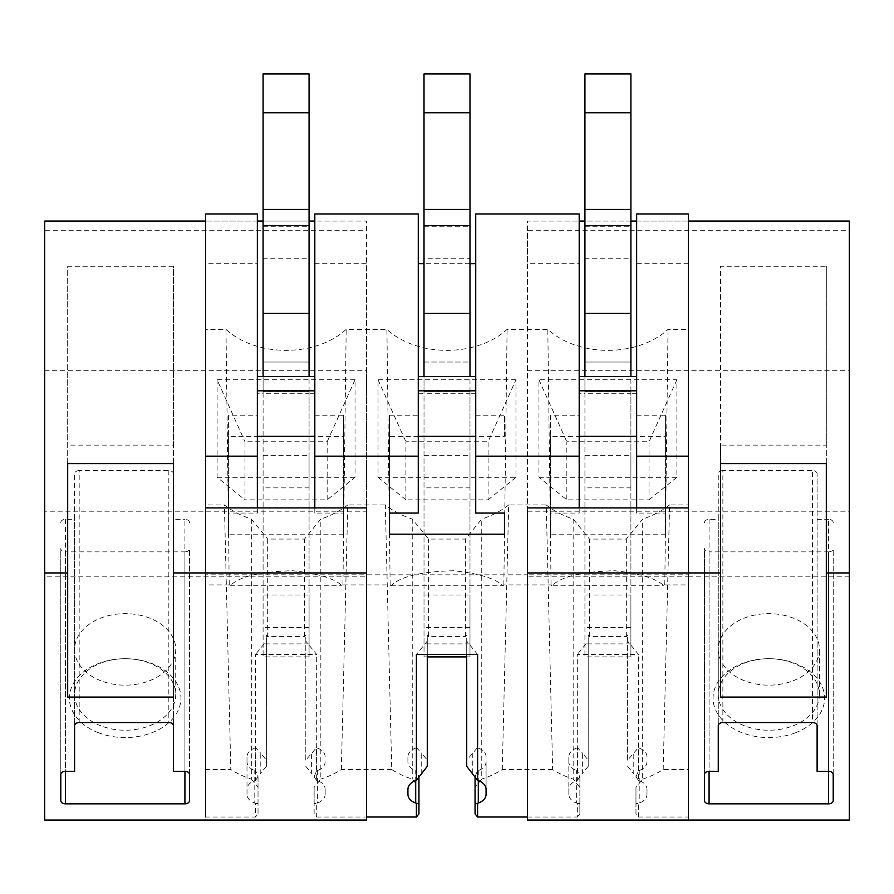 <?xml version="1.0" encoding="UTF-8"?>
<svg xmlns="http://www.w3.org/2000/svg" width="894" height="894" viewBox="0 0 894 894"><rect width="100%" height="100%" fill="white"/><g stroke="black" fill="none" stroke-linecap="round" stroke-linejoin="round"><path stroke-width="0.67" stroke-dasharray="4.47 3.35" d="M314.811 507.915L314.811 513.067L343.553 513.067L343.553 534.187L228.607 534.187L228.607 513.067L257.349 513.067L257.349 507.915M44.7 576.217L44.7 511.2L366.54 511.2L366.54 576.217L44.7 576.217L44.7 820.055L205.62 820.055L205.62 507.915L205.62 817.027L255.472 817.027L255.472 803.326A5.744 4.068 180 0 0 254.79 803.047A13.79 9.756 180 0 1 247.001 794.274L247.001 789.391A13.79 9.756 180 0 1 255.472 780.395L255.472 654.475L316.688 654.475L305.804 641.143L305.804 634.964L304.474 636.595L267.686 636.595L267.686 539.06L304.474 539.06L320.834 519.023L320.834 779.11L314.129 787.323L314.129 813.886L316.688 817.027L316.688 803.326A5.744 4.068 180 0 1 317.37 803.047A13.79 9.756 180 0 0 325.159 794.274L325.159 789.402A13.79 9.756 180 0 0 316.688 780.395L316.688 654.475M325.159 789.391L325.159 794.274M316.688 817.027L366.54 817.027M527.46 817.027L577.312 817.027L577.312 803.326A5.744 4.068 180 0 0 576.63 803.047A13.79 9.756 180 0 1 568.841 794.274L568.841 789.391A13.79 9.756 180 0 1 577.312 780.395L577.312 654.475L638.528 654.475L627.644 641.143L627.644 634.964L626.314 636.595L589.526 636.595L589.526 539.06L626.314 539.06L642.674 519.023L642.674 779.11L635.969 787.323L635.969 813.886L638.528 817.027L638.528 803.326A5.744 4.068 180 0 1 639.21 803.047A13.79 9.756 180 0 0 646.999 794.274L646.999 789.402A13.79 9.756 180 0 0 638.528 780.395L638.528 654.475M646.999 789.391L646.999 794.274M638.528 817.027L688.38 817.027L688.38 769.555L663.192 769.555A82.762 58.523 180 0 1 642.674 779.11M527.46 507.915L527.46 820.055L688.38 820.055L688.38 507.915L688.38 817.027M636.651 507.915L636.651 513.067L665.393 513.067L665.393 534.187L550.447 534.187L550.447 513.067L579.189 513.067L579.189 507.915M257.349 213.957L257.349 263.696L205.62 263.696L205.62 221.075L205.62 504.663M688.38 213.957L688.38 504.663M314.811 213.957L314.811 393.74L309.067 393.74L309.067 390.924L309.067 391.717L309.067 390.924L263.093 390.924L309.067 390.924L309.067 362.025L263.093 362.025L263.093 73.945L309.067 73.945L309.067 112.8L263.093 112.8M418.269 213.957L418.269 393.74L424.013 393.74L424.013 390.924L469.987 390.924L469.987 391.717L469.987 390.924L424.013 390.924L424.013 73.945L469.987 73.945L469.987 112.8L424.013 112.8M469.987 263.696L424.013 263.696M475.731 213.957L475.731 393.74L469.987 393.74L469.987 362.025L424.013 362.025L424.013 656.9L424.013 362.025L469.987 362.025L469.987 258.198L424.013 258.198M579.189 213.957L579.189 263.696L527.46 263.696L527.46 574.82L688.38 574.82L688.38 584.911L664.767 584.911A69.251 48.969 180 0 1 663.896 585.771C656.341 578.463 639.88 573.456 614.524 570.741C581.838 571.59 560.974 576.596 551.944 585.771L663.896 585.771M551.944 585.771A69.251 48.969 180 0 1 551.073 584.911L503.847 584.911A69.251 48.969 180 0 1 502.976 585.771C495.421 578.463 478.961 573.456 453.604 570.741C420.918 571.59 400.054 576.596 391.024 585.771A69.251 48.969 180 0 1 390.153 584.911L342.927 584.911A69.251 48.969 180 0 1 342.056 585.771C334.501 578.463 318.041 573.456 292.684 570.741C259.998 571.59 239.134 576.596 230.104 585.771A69.251 48.969 180 0 1 229.233 584.911L205.62 584.911L205.62 574.82L527.46 574.82L527.46 576.217L527.46 511.2L849.3 511.2L849.3 221.075L527.46 221.075L527.46 263.696M366.54 576.217L366.54 263.696L314.811 263.696M257.349 221.075L205.62 221.075L205.62 213.957M636.651 213.957L636.651 393.74L630.907 393.74L630.907 390.924L630.907 391.717L630.907 390.924L584.933 390.924L630.907 390.924L630.907 362.025L584.933 362.025L584.933 73.945L630.907 73.945L630.907 112.8L584.933 112.8M688.38 263.696L636.651 263.696M205.62 817.027L205.62 769.555L230.808 769.555L224.394 504.931A82.762 58.523 180 0 0 251.326 519.023L267.686 539.06M251.326 519.023L251.326 779.11A82.762 58.523 180 0 1 230.808 769.555M251.326 779.11L258.031 787.323L258.031 813.886L255.472 817.027M418.951 813.886L418.951 787.323L412.246 779.11A82.762 58.523 180 0 1 391.728 769.555L385.314 504.931A82.762 58.523 180 0 0 412.246 519.023L428.606 539.06L465.394 539.06L481.754 519.023L481.754 779.11L475.049 787.323L475.049 813.886M391.728 769.555L341.352 769.555A82.762 58.523 180 0 1 320.834 779.11M577.312 817.027L579.871 813.886L579.871 787.323L573.166 779.11A82.762 58.523 180 0 1 552.648 769.555L546.234 504.931A82.762 58.523 180 0 0 573.166 519.023L589.526 539.06M552.648 769.555L502.272 769.555A82.762 58.523 180 0 1 481.754 779.11M391.024 585.771L502.976 585.771M230.104 585.771L342.056 585.771M314.811 393.74L314.811 513.067M228.607 513.067L228.607 415.207L257.349 415.207L257.349 376.508L257.349 393.74L263.093 393.74L263.093 362.025L263.093 656.9L263.093 362.025L309.067 362.025L309.067 258.198L263.093 258.198M257.349 415.207L257.349 513.067M257.349 263.696L257.349 393.74M228.607 415.207L228.607 436.328L257.349 436.328M314.811 415.207L343.553 415.207L343.553 436.328L314.811 436.328M343.553 513.067L343.553 415.207M228.607 534.199L228.607 436.328M343.553 534.199L343.553 436.328M327.17 499.847L327.17 441.748L244.99 441.748L244.99 499.847L327.17 499.847L355.041 477.295L355.041 379.76L327.17 441.748M263.093 455.337L309.067 455.337L309.067 487.856L263.093 487.856M355.041 379.76L217.119 379.76L244.99 441.748M217.119 379.76L217.119 477.295L244.99 499.847M217.119 477.295L355.041 477.295M341.352 769.555L347.766 504.931L385.314 504.931M347.766 504.931A82.762 58.523 180 0 1 320.834 519.023M663.192 769.555L669.606 504.931L688.38 504.931L688.38 329.372L668.019 329.372A75.677 53.506 180 0 1 547.821 329.372L507.099 329.372A75.677 53.506 180 0 1 386.901 329.372L346.179 329.372A75.677 53.506 180 0 1 225.981 329.372L205.62 329.372L205.62 504.931L224.394 504.931M669.606 504.931A82.762 58.523 180 0 1 642.674 519.023M502.272 769.555L508.686 504.931L546.234 504.931M508.686 504.931A82.762 58.523 180 0 1 481.754 519.023M538.959 477.295L676.881 477.295L676.881 379.76L538.959 379.76L538.959 477.295L566.83 499.847L649.01 499.847L649.01 441.748L566.83 441.748L566.83 499.847M515.961 379.76L378.039 379.76L378.039 477.295L515.961 477.295L515.961 379.76L488.09 441.748L488.09 499.847L405.91 499.847L405.91 441.748L488.09 441.748M266.356 766.326L266.356 760.135L260.791 753.318L260.791 773.131L266.356 766.326L266.356 641.143L255.472 654.475M390.153 584.911L386.901 329.372M342.927 584.911L346.179 329.372M229.233 584.911L225.981 329.372M205.62 584.911L205.62 329.372M205.62 504.931L205.62 769.555M314.129 813.886L314.129 803.572L316.688 803.326M255.472 803.326L258.031 803.572L258.031 813.886M267.686 636.595L266.356 634.964L266.356 641.143M266.356 760.135L266.356 634.964M258.031 803.572L258.031 777.009L255.751 770.952L255.751 747.809L260.791 753.318M258.031 777.009L258.031 787.323M255.472 780.395L260.791 773.12M304.474 636.595L304.474 539.06M314.129 803.572L314.129 787.323M314.129 777.009L316.409 770.952L316.409 747.809L305.804 760.135L305.804 634.964M305.804 760.135L305.804 641.143M316.688 780.395L311.369 773.12L311.369 753.318M305.804 766.326L311.369 773.131M255.751 770.952A5.744 4.068 180 0 0 254.79 770.539L254.79 803.058M255.751 747.809A13.79 9.756 180 0 0 247.001 756.883L247.001 789.402M247.001 794.274L247.001 761.766A13.79 9.756 180 0 0 254.79 770.539M247.001 761.766L247.001 756.883M325.159 756.883A13.79 9.756 180 0 0 316.409 747.809M325.159 761.766A13.79 9.756 180 0 1 317.37 770.539A5.744 4.068 180 0 0 316.409 770.952M309.067 487.856L309.067 391.717L263.093 391.717L309.067 391.717L309.067 656.9L263.093 656.9M309.067 455.337L309.067 595.002L263.093 595.002M475.731 393.74L475.731 513.067M389.527 415.207L389.527 513.067L389.527 415.207L418.269 415.207L418.269 393.74M418.269 415.207L418.269 513.067M475.731 415.207L504.473 415.207L504.473 436.328L475.731 436.328M418.269 436.328L389.527 436.328M504.473 436.328L504.473 415.207M424.013 455.337L469.987 455.337L469.987 487.856L424.013 487.856M378.039 379.76L405.91 441.748M378.039 477.295L405.91 499.847M515.961 477.295L488.09 499.847M427.276 766.326L427.276 760.135L421.711 753.318L421.711 773.131M551.073 584.911L547.821 329.372M503.847 584.911L507.099 329.372M412.246 519.023L412.246 779.11M477.608 654.475L466.724 641.143L466.724 634.964L465.394 636.595L428.606 636.595L428.606 539.06M428.606 636.595L427.276 634.964L427.276 641.143L416.392 654.475M427.276 760.135L427.276 634.964M418.951 787.323L418.951 777.009L416.671 770.952L416.671 747.809L421.711 753.318M427.276 654.475L427.276 641.143M465.394 636.595L465.394 539.06M486.079 761.766L486.079 789.402L486.079 761.766A13.79 9.756 180 0 1 478.29 770.539A5.744 4.068 180 0 0 477.329 770.952L475.049 777.009L475.049 787.323M477.329 770.952L477.329 747.809L466.724 760.135L466.724 634.964M466.724 760.135L466.724 766.326M466.724 654.475L466.724 641.143M416.671 770.952A5.744 4.068 180 0 0 415.71 770.539L415.71 780.618M416.671 747.809A13.79 9.756 180 0 0 407.921 756.883L407.921 761.766A13.79 9.756 180 0 0 415.71 770.539M407.921 761.766L407.921 756.883M486.079 756.883A13.79 9.756 180 0 0 477.329 747.809M469.987 487.856L469.987 391.717L424.013 391.717L469.987 391.717L469.987 656.9L466.724 656.9M469.987 455.337L469.987 595.002L424.013 595.002M636.651 393.74L636.651 513.067M550.447 513.067L550.447 415.207L579.189 415.207L579.189 376.508L579.189 393.74L584.933 393.74L584.933 362.025L584.933 656.9L584.933 362.025L630.907 362.025L630.907 258.198L584.933 258.198M579.189 415.207L579.189 513.067M579.189 263.696L579.189 393.74M550.447 415.207L550.447 436.328L579.189 436.328M636.651 415.207L665.393 415.207L665.393 436.328L636.651 436.328M665.393 513.067L665.393 415.207M550.447 534.199L550.447 436.328M665.393 534.199L665.393 436.328M584.933 455.337L630.907 455.337L630.907 487.856L584.933 487.856M676.881 379.76L649.01 441.748M538.959 379.76L566.83 441.748M676.881 477.295L649.01 499.847M588.196 766.326L588.196 760.135L582.631 753.318L582.631 773.131L588.196 766.326L588.196 641.143L577.312 654.475M688.38 504.931L688.38 769.555M688.38 584.911L688.38 329.372M664.767 584.911L668.019 329.372M573.166 519.023L573.166 779.11M635.969 813.886L635.969 803.572L638.528 803.326M577.312 803.326L579.871 803.572L579.871 813.886M589.526 636.595L588.196 634.964L588.196 641.143M588.196 760.135L588.196 634.964M579.871 803.572L579.871 777.009L577.591 770.952L577.591 747.809L582.631 753.318M579.871 777.009L579.871 787.323M577.312 780.395L582.631 773.12M626.314 636.595L626.314 539.06M635.969 803.572L635.969 787.323M635.969 777.009L638.249 770.952L638.249 747.809L627.644 760.135L627.644 634.964M627.644 760.135L627.644 641.143M638.528 780.395L633.209 773.12L633.209 753.318M627.644 766.326L633.209 773.131M577.591 770.952A5.744 4.068 180 0 0 576.63 770.539L576.63 803.058M577.591 747.809A13.79 9.756 180 0 0 568.841 756.883L568.841 789.402M568.841 794.274L568.841 761.766A13.79 9.756 180 0 0 576.63 770.539M568.841 761.766L568.841 756.883M646.999 756.883A13.79 9.756 180 0 0 638.249 747.809M646.999 761.766A13.79 9.756 180 0 1 639.21 770.539A5.744 4.068 180 0 0 638.249 770.952M630.907 487.856L630.907 391.717L584.933 391.717L630.907 391.717L630.907 656.9L584.933 656.9M630.907 455.337L630.907 595.002L584.933 595.002M849.3 576.217L688.38 576.217L688.38 820.055L849.3 820.055L849.3 511.2M527.46 511.2L527.46 230.272L849.3 230.272M527.46 230.272L527.46 221.075L579.189 221.075M527.46 370.719L849.3 370.719M688.38 574.82L688.38 576.217L527.46 576.217M688.38 221.075L636.651 221.075M630.907 221.075L584.933 221.075M826.313 697.074L826.313 445.111L720.564 445.111L720.564 697.074M826.313 445.111L826.313 266.3L720.564 266.3L720.564 445.111M720.564 463.584L720.564 266.3M826.313 463.584L826.313 266.3M795.582 732.745A55.774 39.437 180 0 1 719.894 717.044A55.774 39.437 180 0 1 742.098 663.527A55.774 39.437 180 0 1 768.84 658.699A55.774 39.437 180 0 1 822.871 688.38A55.774 39.437 180 0 1 795.582 732.745M793.09 725.85A50.578 35.76 0 0 0 819.418 694.459A50.578 35.76 0 0 0 768.84 658.699A50.578 35.76 0 0 0 744.59 663.08A50.578 35.76 0 0 0 718.262 694.459A50.578 35.76 0 0 0 793.09 725.85M793.09 680.792A50.578 35.76 0 0 0 819.418 649.402A50.578 35.76 0 0 0 744.59 618.022A50.578 35.76 0 0 0 718.262 649.402A50.578 35.76 0 0 0 793.09 680.792M704.472 800.588L704.472 548.614A4.604 3.252 180 0 0 709.076 551.866L709.076 771.321M704.472 774.584L704.472 548.614M828.604 771.321L828.604 551.866L709.076 551.866M828.604 551.866A4.604 3.252 180 0 0 833.208 548.614L833.208 800.588M833.208 774.584L833.208 548.614M833.208 522.61A4.604 3.252 180 0 0 828.604 519.358L828.604 771.332M817.116 725.816L817.116 473.842L817.116 519.358L828.604 519.358M817.116 473.842A4.604 3.252 180 0 0 812.512 470.59L812.512 722.564M722.866 722.564L722.866 470.59L812.512 470.59M722.866 470.59A4.604 3.252 180 0 0 718.262 473.842L718.262 725.816M704.472 522.61A4.604 3.252 180 0 1 709.076 519.358L718.262 519.358L718.262 473.842M817.116 771.332L817.116 519.358M718.262 771.332L718.262 519.358M366.54 507.915L366.54 820.055L205.62 820.055L205.62 574.82M44.7 511.2L44.7 230.272L366.54 230.272L366.54 221.075L314.811 221.075M44.7 230.272L44.7 221.075L366.54 221.075L366.54 263.696M44.7 370.719L366.54 370.719L366.54 230.272M366.54 511.2L366.54 370.719M309.067 221.075L263.093 221.075M205.62 221.075L205.62 263.696M67.687 697.074L67.687 266.3L173.436 266.3L173.436 445.111L67.687 445.111M173.436 697.074L173.436 445.111M173.436 463.584L173.436 266.3M67.687 463.584L67.687 266.3M98.418 732.745A55.774 39.437 180 0 1 71.129 688.38A55.774 39.437 180 0 1 125.16 658.699A55.774 39.437 180 0 1 151.902 663.527A55.774 39.437 180 0 1 174.107 717.044A55.774 39.437 180 0 1 98.418 732.745M100.91 725.85A50.578 35.76 180 0 1 74.582 694.459A50.578 35.76 180 0 1 125.16 658.699A50.578 35.76 180 0 1 149.41 663.08A50.578 35.76 180 0 1 175.738 694.459A50.578 35.76 180 0 1 100.91 725.85M100.91 680.792A50.578 35.76 180 0 1 74.582 649.402A50.578 35.76 180 0 1 149.41 618.022A50.578 35.76 180 0 1 175.738 649.402A50.578 35.76 180 0 1 100.91 680.792M60.792 800.588L60.792 548.614A4.604 3.252 180 0 0 65.396 551.866L65.396 771.321M60.792 774.584L60.792 548.614M184.924 771.321L184.924 551.866L65.396 551.866M184.924 551.866A4.604 3.252 180 0 0 189.528 548.614L189.528 800.588M189.528 774.584L189.528 548.614M189.528 522.61A4.604 3.252 180 0 0 184.924 519.358L184.924 771.332M79.186 722.564L79.186 470.59L168.832 470.59A4.604 3.252 180 0 1 173.436 473.842L173.436 725.816L173.436 473.842L173.436 519.358L184.924 519.358M79.186 470.59A4.604 3.252 180 0 0 74.582 473.842L74.582 725.816M60.792 522.61A4.604 3.252 180 0 1 65.396 519.358L74.582 519.358L74.582 473.842M173.436 771.332L173.436 519.358M74.582 771.332L74.582 519.358M309.067 627.51L263.093 627.51M263.093 391.907L309.067 391.907L309.067 393.74L263.093 393.74L263.093 376.508M309.067 391.907L309.067 376.508M263.093 226.26L309.067 226.26L309.067 112.8M309.067 209.386L263.093 209.386M309.067 226.26L309.067 258.198M309.067 656.9L309.067 595.002M309.067 643.892L263.093 643.892M427.276 656.9L424.013 656.9M469.987 627.51L424.013 627.51M424.013 391.907L469.987 391.907L469.987 393.74L424.013 393.74L424.013 376.508M469.987 391.907L469.987 376.508M424.013 226.26L469.987 226.26L469.987 112.8M469.987 209.386L424.013 209.386M469.987 226.26L469.987 258.198M469.987 656.9L469.987 595.002M469.987 643.892L424.013 643.892M630.907 627.51L584.933 627.51M584.933 391.907L630.907 391.907L630.907 393.74L584.933 393.74L584.933 376.508M630.907 391.907L630.907 376.508M584.933 226.26L630.907 226.26L630.907 112.8M630.907 209.386L584.933 209.386M630.907 226.26L630.907 258.198M630.907 656.9L630.907 595.002M630.907 643.892L584.933 643.892M317.37 770.539L317.37 803.058M472.289 773.131L472.289 753.318M478.29 770.539L478.29 780.618M639.21 770.539L639.21 803.058M709.076 519.358L709.076 771.332M65.396 519.358L65.396 771.332M168.832 470.59L168.832 722.564M819.418 694.459L819.418 649.402M718.262 694.459L718.262 649.402M74.582 649.402L74.582 694.459M175.738 649.402L175.738 694.459"/><path stroke-width="1.34" d="M579.189 456.163L579.189 213.957L475.731 213.957L475.731 456.163L579.189 456.163L579.189 507.915M475.731 456.163L475.731 513.067L504.473 513.067L504.473 534.187L389.527 534.187L389.527 513.067L418.269 513.067L418.269 213.957L314.811 213.957L314.811 456.163L418.269 456.163M314.811 456.163L314.811 507.915M257.349 456.163L257.349 213.957L205.62 213.957L205.62 456.163L257.349 456.163L257.349 507.915M205.62 456.163L205.62 504.663M366.54 817.027L416.392 817.027L416.392 803.326A5.744 4.068 180 0 0 415.71 803.047A13.79 9.756 180 0 1 407.921 794.274L407.921 789.391L407.921 794.274M486.079 789.391L486.079 794.274L486.079 789.391A13.79 9.756 180 0 0 477.608 780.395L477.608 654.475L416.392 654.475L416.392 780.395A13.79 9.756 180 0 0 407.921 789.391L407.921 789.402M478.29 780.618L478.29 803.058A13.79 9.756 180 0 0 486.079 794.274L486.079 794.274M478.29 803.047A5.744 4.068 180 0 0 477.608 803.326L477.608 817.027L527.46 817.027M688.38 504.663L688.38 507.915L527.46 507.915L527.46 820.055L849.3 820.055L849.3 221.075L688.38 221.075L688.38 213.957L636.651 213.957L636.651 456.163L688.38 456.163L688.38 507.915M636.651 456.163L636.651 507.915M688.38 221.075L688.38 456.163M475.731 263.696L469.987 263.696M424.013 263.696L418.269 263.696M416.392 817.027L418.951 813.886L418.951 803.572L416.392 803.326M477.608 817.027L475.049 813.886L475.049 803.572L477.608 803.326M314.811 390.812L257.349 390.812M257.349 376.508L314.811 376.508M314.811 436.328L257.349 436.328M475.731 390.812L418.269 390.812M418.269 376.508L475.731 376.508M475.731 436.328L418.269 436.328M389.527 534.199L389.527 513.067M504.473 534.199L504.473 513.067M416.392 780.395L427.276 766.326L427.276 654.475M418.951 803.572L418.94 776.718M475.049 803.572L475.06 776.718M477.608 780.395L466.724 766.326L466.724 654.475M636.651 390.812L579.189 390.812M579.189 376.508L636.651 376.508M636.651 436.328L579.189 436.328M636.651 221.075L630.907 221.075M584.933 221.075L579.189 221.075M527.46 572.942L720.564 572.942L720.564 463.584L826.313 463.584L826.313 572.942L849.3 572.942M826.313 572.942L826.313 697.074L720.564 697.074L720.564 572.942M828.604 803.829A4.604 3.252 180 0 0 833.208 800.577L833.208 774.573A4.604 3.252 180 0 0 828.604 771.321L817.116 771.321L817.116 725.805A4.604 3.252 180 0 0 812.512 722.553L722.866 722.553A4.604 3.252 180 0 0 718.262 725.805L718.262 771.321L709.076 771.321A4.604 3.252 180 0 0 704.472 774.573L704.472 800.577A4.604 3.252 180 0 0 709.076 803.829L828.604 803.829L828.604 771.321M205.62 221.075L44.7 221.075L44.7 820.055L366.54 820.055L366.54 507.915L205.62 507.915M314.811 221.075L309.067 221.075M263.093 221.075L257.349 221.075M44.7 572.942L67.687 572.942L67.687 463.584L173.436 463.584L173.436 572.942L366.54 572.942M173.436 572.942L173.436 697.074L67.687 697.074L67.687 572.942M184.924 803.829A4.604 3.252 180 0 0 189.528 800.577L189.528 774.573A4.604 3.252 180 0 0 184.924 771.321L173.436 771.321L173.436 725.805A4.604 3.252 180 0 0 168.832 722.553L79.186 722.553A4.604 3.252 180 0 0 74.582 725.805L74.582 771.321L65.396 771.321A4.604 3.252 180 0 0 60.792 774.573L60.792 800.577A4.604 3.252 180 0 0 65.396 803.829L184.924 803.829L184.924 771.321M309.067 376.508L309.067 313.425L263.093 313.425L263.093 376.508M309.067 112.8L263.093 112.8L263.093 73.945L309.067 73.945L309.067 313.425M263.093 112.8L263.093 313.425M466.724 656.9L427.276 656.9M469.987 376.508L469.987 313.425L424.013 313.425L424.013 376.508M469.987 112.8L424.013 112.8L424.013 73.945L469.987 73.945L469.987 313.425M424.013 112.8L424.013 313.425M630.907 376.508L630.907 313.425L584.933 313.425L584.933 376.508M630.907 112.8L584.933 112.8L584.933 73.945L630.907 73.945L630.907 313.425M584.933 112.8L584.933 313.425M415.71 780.618L415.71 803.058M709.076 771.321L709.076 803.84M65.396 771.321L65.396 803.84M309.067 225.679L263.093 225.679M309.067 209.431L263.093 209.431M469.987 225.679L424.013 225.679M469.987 209.431L424.013 209.431M630.907 225.679L584.933 225.679M630.907 209.431L584.933 209.431"/></g></svg>
